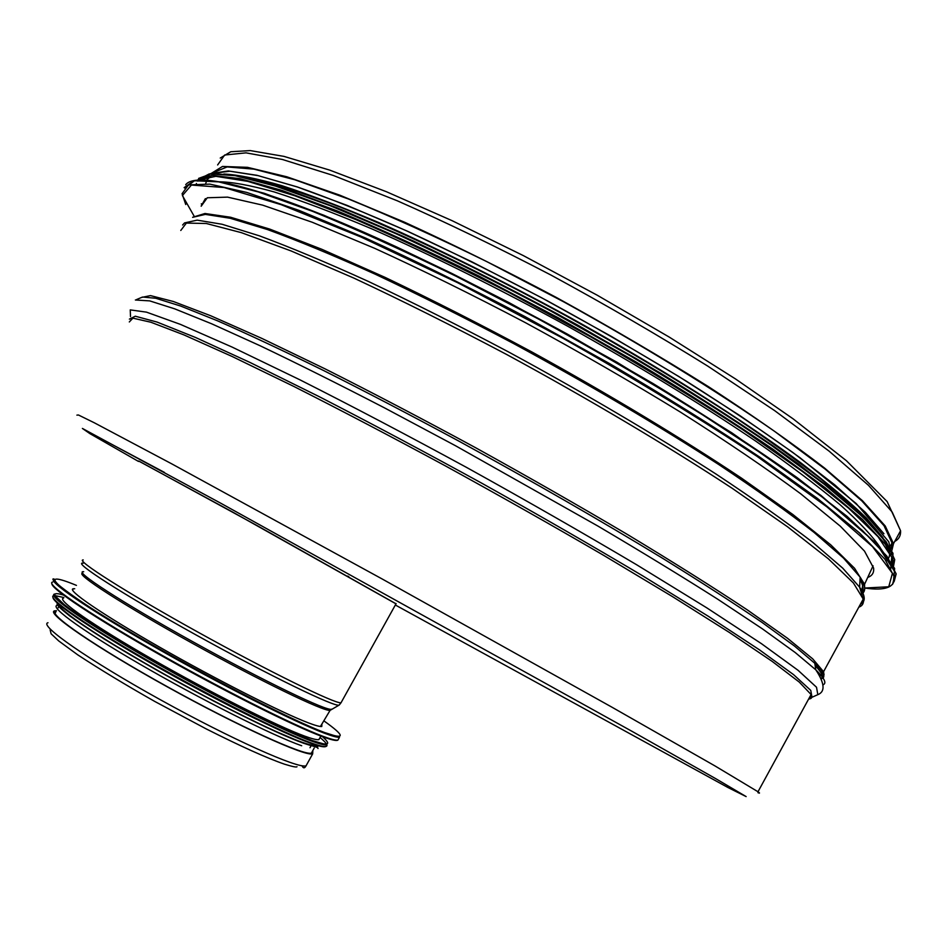 <?xml version="1.0" encoding="UTF-8"?>
<svg xmlns="http://www.w3.org/2000/svg" width="948" height="948" viewBox="0 0 948 948"><rect width="100%" height="100%" fill="white"/><g stroke="black" fill="none" stroke-linecap="round" stroke-linejoin="round"><path stroke-width="1.42" d="M312.828 750.543L312.674 753.861C305.303 756.694 238.458 726.322 167.109 686.743C95.665 647.176 45.16 612.491 54.664 610.844L56.477 610.713M312.378 751.361L311.394 753.127C304.083 755.923 237.901 725.86 167.31 686.684C96.613 647.543 46.594 613.19 56.003 611.567L55.079 613.214M164.442 472.412L112.919 444.944M321.905 724.023L321.787 726.488C319.914 726.76 315.376 725.528 308.147 722.767C281.888 712.837 216.203 679.538 159.063 646.844C101.78 614.103 66.182 589.597 73.304 588.755L74.702 588.744M319.76 738.042L318.872 739.641C316.916 740.021 312.224 738.859 304.806 736.158C277.74 726.369 210.077 692.384 151.301 658.659C92.383 624.886 56.015 599.337 63.54 598.105M256.6 719.295C214.212 698.889 155.057 666.622 114.376 641.678M315.684 745.401C313.693 745.839 308.977 744.725 301.535 742.071C275.56 732.863 212.945 701.793 155.887 669.407C98.734 636.997 58.788 609.955 59.357 604.86M61.739 603.746L63.066 603.876M315.21 741.585L316.004 742.616M138.681 461.048L232.39 511.908L395.92 603.805M213.833 172.382L227.117 166.931L254.04 169.147L294.781 179.753L348.58 199.044C390.375 216.097 436.388 236.929 486.632 261.529L563.811 301.902C641.974 345.001 715.752 390.422 774.753 431.47L825.258 469.189L861.886 500.947L884.022 525.702L892.032 542.979L891.274 548.418M211.416 173.318L222.496 166.457L247.511 167.334L286.806 176.778L339.751 195.146L404.559 222.211C452.765 244.264 503.424 269.374 556.523 297.553C609.635 326.823 660.223 356.484 708.286 386.559C753.494 415.994 792.291 443.19 824.677 468.146L862.443 500.686L885.254 526.021L893.502 543.654L891.795 550.729M201.177 206.226L207.28 197.765L227.567 197.137L262.643 205.135L312.188 222.235L374.638 248.305C421.86 269.86 472.151 294.662 525.512 322.711C579.204 351.945 630.74 381.689 680.131 411.918C726.76 441.519 766.968 468.81 800.752 493.813L840.331 526.211L864.505 551.12L873.582 568.03C874.175 572.663 872.231 575.803 867.728 577.439M201.794 204.981L201.332 203.773M218.218 181.791C231.194 181.779 249.834 185.156 274.138 191.923C301.642 200.727 334.063 212.98 371.426 228.705C430.356 254.562 498.269 288.239 567.449 326.1C636.357 364.553 701.449 404.369 755.438 440.927C789.151 464.496 817.377 485.779 840.106 504.751C859.409 522.111 872.835 536.473 880.372 547.849M236.822 175.972L263.236 181.151C284.981 187.123 310.861 195.869 340.865 207.387C403.895 232.639 484.238 271.14 565.98 315.791C627.979 350.227 684.823 384.438 736.525 418.424C768.781 440.216 796.984 460.479 821.146 479.19C842.713 496.764 859.635 512.133 871.911 525.287M898.811 533.949L896.37 538.417L898.811 533.949M307.14 763.839L306.062 765.794C298.442 769.065 231.336 739.132 159.975 699.529C88.508 659.962 38.24 624.839 47.992 622.741M347.703 576.088L348.817 576.704M395.944 603.746L257.05 525.571L138.716 460.989M341.624 701.686L340.996 702.812C334.691 703.712 268.948 671.516 197.67 631.972C126.309 592.441 74.809 559.652 83.223 559.924M339.372 704.945L339.183 705.063C335.782 707.8 269.22 675.533 196.106 634.97C122.885 594.408 71.503 561.299 83.223 563.195M331.824 709.092L331.67 709.187C328.079 711.96 263.473 680.925 192.835 641.737C122.102 602.561 72.392 570.234 83.708 571.727M330.899 709.649L330.082 710.372C323.932 711.675 260.522 681.091 192.1 643.135C123.596 605.191 74.288 573.303 82.725 573.256M323.825 720.812C345.522 736.24 345.676 740.104 324.299 732.413C290.041 719.757 190.927 668.399 121.83 627.043C52.33 585.544 36.664 568.883 76.444 585.39M324.477 733.231C294.994 722.246 219.379 684.006 153.232 646.18C86.932 608.296 46.108 580.129 54.32 579.169C45.67 576.005 77.191 602.466 146.075 641.263C213.276 680.072 293.821 721.049 324.37 732.46L339.479 737.236C337.393 737.544 332.393 736.217 324.477 733.231M338.803 738.456L337.867 740.151C335.77 740.483 330.757 739.179 322.818 736.229C293.276 725.339 217.625 687.17 151.479 649.321C85.19 611.413 44.426 583.139 52.697 582.072M54.309 582.036L55.47 582.191M337.322 736.359L338.045 737.248M337.784 740.163C336.327 741.063 331.089 739.843 322.071 736.501C293.868 726.097 224.131 691.163 160.129 654.926C96.021 618.665 51.334 588.921 51.903 583.826M73.292 588.779L72.569 590.083M336.137 736.169L336.967 737.094M322.415 736.632C331.978 745.021 328.482 746.289 311.928 740.435C280.928 729.368 197.279 686.79 132.246 648.515C66.917 610.157 39.366 587.677 63.433 595.071M312.093 741.253C283.535 731.015 211.309 694.789 148.421 658.718C85.391 622.599 46.653 595.332 54.7 594.017L54.427 595.19L65.163 605.523C78.4 615.157 97.336 627.469 121.972 642.436L207.896 690.736C237.462 706.213 263.568 719.212 286.225 729.723L311.987 740.483L326.799 744.844C324.737 745.258 319.843 744.062 312.093 741.253M320.057 737.52C326.491 742.853 328.435 745.839 325.911 746.467C323.837 746.894 318.919 745.709 311.181 742.924C282.575 732.733 210.326 696.543 147.45 660.46C84.431 624.329 45.717 597.003 53.799 595.64M54.711 595.534L63.872 597.524M325.792 746.491C324.287 747.415 319.168 746.325 310.446 743.196C283.191 733.479 216.725 700.442 155.922 665.97C95.025 631.463 52.484 602.786 52.981 597.477M318.552 745.341C318.587 747.462 313.468 746.716 303.182 743.066C276.437 733.61 210.942 701.022 152.308 667.593C93.568 634.129 54.356 607.123 57.615 603.355M301.689 745.756C273.06 735.79 199.495 698.842 138.633 663.434C77.582 627.967 44.983 603.402 59.451 605.417M810.362 695.868L809.343 697.74M138.467 461.427L89.835 433.591L82.393 428.437L220.398 503.021L632.589 731.655L715.965 778.794L746.147 796.593L728.017 787.551L395.269 604.966M757.962 792.682C760.023 793.512 760.035 793.203 757.997 791.758L714.958 765.913L611.851 707.137L382.317 579.062L171.778 463.868L94.314 422.784L78.435 414.987L76.907 415.141M129.319 321.953L132.898 318.149L150.839 322.225L183.912 334.893L231.976 356.412L293.619 386.334C340.664 410.117 391.18 436.601 445.204 465.788C499.786 495.78 552.542 525.607 603.473 555.244L672.57 596.671L729.605 632.612L772.17 661.384L799.271 682.098L811.097 694.529C812.555 697.325 811.749 698.818 808.656 699.008M217.625 164.964L224.652 155.022L246.03 152.853L282.386 159.477L333.341 175.475L397.307 200.798C445.536 222.069 496.788 246.836 551.061 275.11C605.606 304.723 657.841 335.059 707.765 366.106L774.789 410.721L829.109 451.141L868.498 485.352L892.198 512.074L900.564 530.75C900.861 535.644 898.917 539.211 894.722 541.438M860.132 577.332L863.024 583.767L861.602 591.41M860.014 579.643C863.237 585.331 863.877 589.526 861.91 592.263M861.91 601.494L860.061 604.883M821.122 669.11L822.627 673.957L820.115 676.114M815.138 665.567C821.572 672.286 823.611 676.54 821.229 678.306M131.191 319.63L130.895 318.35M811.298 695.832L810.22 696.128M129.39 319.121L135.291 316.217L157.095 322.083L195.537 337.476L250.106 362.503L318.777 396.442C370.49 423.021 424.941 452.006 482.129 483.397C539.128 515.25 592.737 546.119 642.957 576.005L708.677 616.496L759.466 649.842L793.559 674.632L810.753 690.381L812.009 697.266L809.426 697.692M130.504 316.596L130.243 309.889L146.478 312.141L180.428 324.382L232.07 347.063L299.722 379.721C351.779 406.005 407.533 435.322 466.973 467.648C526.638 500.722 583.21 533.108 636.7 564.795L706.935 607.941L761.445 643.668L798.086 670.319L816.524 687.253L817.828 694.671L812.092 697.218M135.374 299.995L149.701 300.883L174.681 308.835L211.617 323.778L259.977 345.688C297.459 363.57 338.993 384.319 384.592 407.924L455.621 445.797L597.915 526.069C642.317 552.305 682.205 576.657 717.577 599.112L762.334 628.797L795.182 652.508L815.766 669.786C824.487 678.318 826.917 683.318 823.065 684.788M140.968 297.696L142.508 297.044L155.733 298.253L180.63 306.038L217.341 320.732C247.452 333.921 282.717 350.44 323.114 370.289C365.892 391.808 411.136 415.414 458.82 441.093C532.302 481.288 600.297 520.393 662.806 558.408C701.354 582.285 734.392 603.592 761.919 622.338L794.412 645.979L814.806 663.28C823.753 672.168 826.04 677.299 821.667 678.685M141.548 297.447L150.495 295.598L173.354 301.5L210.598 315.708L261.695 338.329L324.986 368.819C372.374 392.673 422.5 418.933 475.375 447.598C528.427 476.951 579.287 506.007 627.955 534.791C673.945 562.591 713.785 587.653 747.474 610.002L787.444 638.229L812.72 658.872L823.563 671.705L824.025 674.858L822.153 676.671M180.784 230.459L186.377 223.076L206.32 223.503L241.313 232.639L291.072 250.936L354.066 278.179C401.798 300.492 452.741 325.982 506.919 354.635C588.649 398.99 667.83 446.034 732.164 488.279L787.598 526.827L828.327 558.775L853.425 582.996L863.237 599.077C864.019 603.094 862.55 605.796 858.817 607.182M182.62 225.02L184.552 222.91L197.172 220.137L222.069 224.261L259.42 235.839C290.313 247.262 326.622 262.454 368.357 281.438C412.593 302.388 459.318 325.887 508.507 351.933C582.676 392.14 655.056 434.788 716.178 474.154C754.49 499.525 786.745 522.312 812.922 542.517L842.736 568.16L859.623 587.191C865.251 595.723 865.702 601.293 860.95 603.9M192.622 217.329L205.384 214.39L230.246 218.277L267.395 229.523C298.051 240.685 334.016 255.593 375.301 274.233C419.04 294.84 465.184 317.971 513.745 343.638C586.942 383.288 658.327 425.427 718.62 464.449C756.409 489.618 788.226 512.276 814.059 532.409L843.471 558.052L860.144 577.178C865.323 585.189 866.057 590.663 862.348 593.602M192.705 217.258L204.969 213.501L230.589 217.246L269.765 229.108L321.81 249.277L384.959 277.326C431.719 299.615 480.743 324.524 532.029 352.04C608.971 394.392 682.252 438.58 741.609 478.207L792.86 514.503L830.756 544.851L854.563 568.267L864.529 584.359L864.683 589.395L862.123 592.856M194.376 216.606L182.407 195.549L191.425 185.05L224.095 187.526L281.295 204.721L361.07 237.047L457.967 282.871L563.266 338.436C634.319 378.667 698.866 417.938 756.907 456.249L827.071 506.979L872.504 546.629L892.424 573.291L888.75 586.776L864.932 588.021M185.749 204.531L182.075 193.712L188.51 184.884L209.84 184.125L246.8 192.444L299.13 210.42L365.253 237.924C415.307 260.736 468.679 287.019 525.37 316.798L609.706 363.665C664.738 395.98 714.887 427.216 760.166 457.386L817.52 498.482L859.362 532.812L884.863 559.166L894.438 577.071L892.566 584.383M184.113 187.621L194.079 180.724L218.633 181.862L258.271 191.923L312.508 211.321C355.405 228.823 403.362 250.509 456.355 276.366L538.535 319.061C594.455 349.788 647.84 380.871 698.712 412.309L766.932 457.055L822.224 497.084L862.479 530.536L886.984 556.286L896.168 573.896L894.189 581.361M184.777 188.107L194.79 180.511L221.085 181.898L264.231 193.274L323.541 215.113L396.679 246.978C451.177 272.799 507.998 301.796 567.165 333.992L653.006 383.502C707.54 416.847 755.556 448.214 797.078 477.602L847.014 516.316L879.543 546.878L894.639 568.456L893.514 580.958M196.129 184.422L196.426 183.462M199.044 179.919L215.836 176.316L247.784 181.364L294.935 195.786L356.081 219.687C403.066 240.128 453.95 264.35 508.732 292.351L591.351 337.215C646.026 368.654 696.614 399.582 743.125 429.965L803.146 472.045L848.531 508.116L878.026 536.734L891.713 557.187L890.61 569.393M197.741 180.013L211.831 175.404L239.785 178.615L281.817 190.37L337.132 210.894C380.041 228.8 427.24 250.485 478.704 275.939L557.72 317.497L636.191 362.053C686.755 392.413 732.496 421.576 773.414 449.553L825.056 487.651L862.55 519.563L885.325 544.282L893.763 561.394L893.454 565.826M197.504 180.025L209.259 173.911L235.151 175.653L275.536 186.092L329.774 205.538L396.027 233.729C445.252 256.529 496.942 282.35 551.096 311.205L630.894 356.223C682.501 387.033 729.285 416.717 771.234 445.287L824.227 484.227L862.739 516.885L886.107 542.161L894.722 559.628L893.549 566.003M197.765 181.163L198.179 180.073M198.227 179.966L210.669 173.591L238.695 175.901L282.646 187.823L341.636 209.674L413.316 240.97C466.286 266.127 521.21 294.236 578.079 325.318L660.412 373.05C712.612 405.199 758.601 435.499 798.394 463.951L846.422 501.646L877.966 531.698L892.98 553.276L892.518 566.264M205.645 183.675L207.221 179.456L211.025 176.387M223.858 174.029C237.972 174.716 257.37 178.615 282.042 185.713C309.688 194.731 341.873 206.984 378.584 222.46C437.478 248.364 501.065 279.921 569.369 317.13C658.741 366.71 742.213 419.502 800.87 462.861C828.09 483.681 849.87 502.002 866.188 517.833L882.979 537.635M884.733 540.36C890.67 550.326 891.167 557.187 886.202 560.92M207.612 178.971L208.868 176.577M213.146 173.318L229.937 171.209L258.022 175.617L297.352 186.993L347.217 205.432L406.135 230.637L471.867 261.814L541.498 297.684L611.685 336.599L679.005 376.629L740.258 415.852L792.836 452.469L834.88 484.973L865.334 512.287L883.927 533.748M312.674 753.861L306.062 765.794C304.628 768.473 303.265 768.449 301.962 765.735M297.008 766.742C296.523 767.453 292.387 766.612 284.578 764.207C266.684 758.009 240.555 746.23 206.19 728.894L154.856 701.496C125.278 684.729 99.576 669.17 77.736 654.843L58.729 640.943L51.109 633.785L50.137 629.899M396.134 603.592L340.996 702.812L339.183 705.063L330.082 710.372L320.436 726.488M311.169 745.614L309.996 747.735M54.32 579.169L53.929 579.88M339.479 737.236L338.353 739.262M54.842 582.688L56.169 582.973M337.026 737.106L336.185 736.169M320.874 736.051L318.872 739.641M54.7 594.017L54.309 594.728M326.799 744.844L326.396 745.59M326.171 744.915L325.709 744.109M316.786 746.514L318.042 748.517C316.549 747.119 322.557 749.027 303.336 743.173L266.518 727.412L213.845 701.188L155.591 669.466L103.948 638.881L69.524 615.821C61.395 609.209 57.236 605.262 57.034 603.971L57.674 604.706M58.847 606.483L57.97 608.059M314.226 748.019L311.394 753.127M757.997 791.758L811.097 694.529L812.009 697.266M893.502 543.654L900.564 530.75L887.162 501.599L846.469 460.764L793.073 418.803L735.541 378.963L669.158 337.038L597.181 295.183L523.45 255.664L451.959 220.611L386.381 191.709L329.714 170.119L283.997 156.396L250.225 150.59L230.767 151.739L220.244 158.055M863.616 582.475L863.024 583.767M873.084 565.814L864.529 584.359L860.144 577.178L859.623 587.191L863.237 599.077L823.563 671.705L814.806 663.28L815.766 669.786C824.724 683.342 825.412 691.637 817.828 694.671M141.264 297.565L136.536 299.568M201.166 206.095L205.384 198.606M185.701 184.694C196.876 170.024 272.514 189.695 397.034 247.144L451.71 273.368L509.254 302.732L616.899 362.207L731.619 432.679L821.015 495.472L876.45 543.595L896.168 573.896L894.438 577.071C895.03 587.333 885.195 590.995 864.932 588.056M198.594 178.425L212.494 173.342L240.211 176.198L281.994 187.609L337.132 207.861L403.718 236.562C452.871 259.551 504.218 285.407 557.756 314.12L636.392 358.735C687.11 389.154 732.994 418.424 774.042 446.544L825.874 484.843L863.521 517.004L886.38 542.055L894.722 559.628L893.431 565.766M207.885 175.736L210.539 173.768M211.155 173.448L228.35 170.96L257.026 175.321L297.234 186.91C329.537 198.227 366.675 213.17 408.659 231.762C452.789 252.239 498.909 275.204 547.02 300.646C595.237 327.013 641.725 353.888 686.506 381.274C729.225 408.327 767.122 433.864 800.195 457.884L856.257 503.601L888.762 541.77L891.63 554.544M890.492 545.811L892.032 542.979"/></g></svg>
